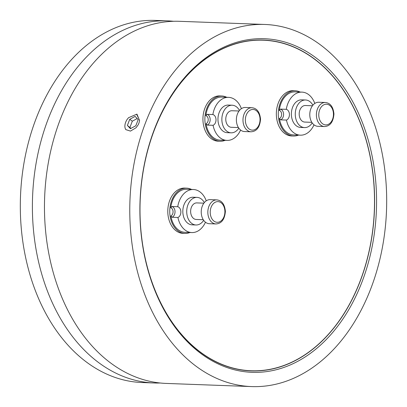<?xml version="1.0" encoding="UTF-8"?>
<svg xmlns="http://www.w3.org/2000/svg" width="407" height="407" viewBox="0 0 407 407"><rect width="100%" height="100%" fill="white"/><g stroke="black" fill="none" stroke-linecap="round" stroke-linejoin="round"><path stroke-width="0.61" d="M241.387 108.679A21.54 15.263 92.1 0 0 228.546 97.349L221.729 97.095A21.54 15.263 -87.9 0 0 205.866 115.664L207.031 114.336A5.525 3.912 -87.9 0 1 210.165 119.495A5.525 3.912 -87.9 0 1 207.219 125.086L206.008 123.723A21.54 15.263 -87.9 0 0 220.141 140.15L226.958 140.405A21.54 15.263 -87.9 0 1 213.059 125.305L207.219 125.086M226.679 97.278A22.65 16.046 92.1 0 0 221.769 95.991A22.65 16.046 92.1 0 0 204.884 119.765A22.65 16.046 -87.9 0 0 220.101 141.254L218.152 141.183A22.65 16.046 -87.9 0 1 202.935 119.694A22.65 16.046 -87.9 0 1 219.826 95.92L221.769 95.991M225.086 140.334A22.65 16.046 -87.9 0 1 220.101 141.254M140.033 213.838A165.384 117.18 92.1 0 0 251.144 370.757A165.384 117.18 92.1 0 0 374.481 197.141A165.384 117.18 -87.9 0 0 263.365 40.217A165.384 117.18 -87.9 0 0 140.033 213.838M183.008 233.348A22.65 16.046 -87.9 0 1 167.791 211.859A22.65 16.046 -87.9 0 1 184.681 188.085L186.63 188.156A22.65 16.046 92.1 0 0 169.739 211.93A22.65 16.046 -87.9 0 0 184.956 233.42L183.008 233.348M291.56 135.953A22.65 16.046 -87.9 0 1 276.348 114.464A22.65 16.046 -87.9 0 1 293.233 90.69L295.182 90.761A22.65 16.046 92.1 0 0 278.291 114.54A22.65 16.046 -87.9 0 0 293.508 136.024L291.56 135.953M245.965 370.553A165.384 117.18 92.1 0 0 247.253 370.614L251.144 370.757M252.432 370.792A165.532 117.287 -87.9 0 1 249.196 370.813M261.421 40.018A165.532 117.287 -87.9 0 1 264.652 40.278M263.365 40.217L259.473 40.074A165.384 117.18 92.1 0 0 258.18 40.039M374.588 197.13A165.532 117.287 -87.9 0 1 251.139 370.909A165.532 117.287 -87.9 0 1 139.927 213.843A165.532 117.287 -87.9 0 1 263.37 40.064A165.532 117.287 -87.9 0 1 374.588 197.13M139.922 213.95A166.916 118.264 -87.9 0 1 255.321 38.879A166.916 118.264 -87.9 0 1 376.541 197.095A166.916 118.264 -87.9 0 1 261.136 372.171A166.916 118.264 -87.9 0 1 139.922 213.95M251.536 386.579A181.181 128.373 -87.9 0 0 386.65 196.378A181.181 128.373 92.1 0 0 264.921 24.466A181.181 128.373 92.1 0 0 129.808 214.672A181.181 128.373 -87.9 0 0 251.536 386.579L166.229 383.425A181.181 128.373 -87.9 0 1 44.5 211.518A181.181 128.373 92.1 0 1 179.614 21.312L264.921 24.466M139.55 120.594L136.945 114.123L128.531 117.709M136.055 127.742L138.11 124.934L139.072 122.766L139.576 120.34L136.64 114.27L128.52 117.715L127.07 119.51A10.083 6.415 -53.8 0 0 125.666 122.268A10.083 6.415 -53.8 0 0 125.829 129.635L130.474 131.095L136.045 127.747L138.11 124.929M160.2 383.002A181.181 128.373 -87.9 0 1 154.151 382.982A181.181 128.373 -87.9 0 1 32.428 211.07A181.181 128.373 92.1 0 1 167.542 20.869L155.464 20.421A181.181 128.373 92.1 0 0 20.35 210.623A181.181 128.373 -87.9 0 0 142.079 382.534L154.151 382.982M173.57 21.291A181.181 128.373 92.1 0 0 167.542 20.869M135.821 125.763L138.166 119.617L135.119 116.387L129.731 119.307L127.386 125.448L130.433 128.678L135.821 125.763M127.386 125.448L130.962 128.388M129.731 119.307L132.311 121.189L129.965 127.335M137.169 118.559L132.311 121.189M189.942 232.499A22.65 16.046 -87.9 0 1 184.956 233.42M191.534 189.443A22.65 16.046 92.1 0 0 186.63 188.156M171.886 206.502L170.721 207.824A21.54 15.263 -87.9 0 1 186.589 189.26L193.406 189.509A21.54 15.263 92.1 0 0 177.732 206.72L171.886 206.502A5.525 3.912 -87.9 0 1 175.02 211.66A5.525 3.912 -87.9 0 1 172.075 217.252L170.864 215.888A21.54 15.263 -87.9 0 0 184.997 232.316L191.814 232.57A21.54 15.263 -87.9 0 1 177.92 217.47L172.075 217.252M205.454 222.217A21.54 15.263 -87.9 0 1 191.814 232.57M206.247 200.839A21.54 15.263 92.1 0 0 193.406 189.509M177.92 217.47A5.525 3.912 92.1 0 0 180.866 211.874A5.525 3.912 92.1 0 0 177.732 206.72M192.099 224.842A13.807 9.783 -87.9 0 1 182.819 211.737A13.807 9.783 -87.9 0 1 193.122 197.237L197.013 197.385A13.807 9.783 92.1 0 0 186.716 211.879A13.807 9.783 -87.9 0 0 195.996 224.985L192.099 224.842M203.673 220.324A13.807 9.783 -87.9 0 1 195.996 224.985M204.329 202.6A13.807 9.783 92.1 0 0 197.013 197.385M203.887 203.164L196.81 202.905A8.288 5.871 92.1 0 0 190.634 211.604A8.288 5.871 -87.9 0 0 196.199 219.465L203.276 219.724M201.231 212.281A12.042 8.532 -87.9 0 1 210.216 199.639L216.814 199.883A12.042 8.532 -87.9 0 0 207.835 212.525A12.042 8.532 92.1 0 0 215.929 223.952L209.325 223.708A12.042 8.532 92.1 0 1 201.231 212.281M298.499 135.104A22.65 16.046 -87.9 0 1 293.508 136.024M300.091 92.048A22.65 16.046 92.1 0 0 295.182 90.761M280.443 109.107L279.278 110.434A21.54 15.263 -87.9 0 1 295.141 91.865L301.958 92.119A21.54 15.263 92.1 0 0 286.284 109.325L280.443 109.107A5.525 3.912 -87.9 0 1 283.572 114.265A5.525 3.912 -87.9 0 1 280.627 119.856L279.416 118.493A21.54 15.263 -87.9 0 0 293.549 134.921L300.366 135.175A21.54 15.263 -87.9 0 1 286.472 120.075L280.627 119.856M314.011 124.822A21.54 15.263 -87.9 0 1 300.366 135.175M314.799 103.449A21.54 15.263 92.1 0 0 301.958 92.119M286.472 120.075A5.525 3.912 92.1 0 0 289.418 114.484A5.525 3.912 92.1 0 0 286.284 109.325M300.651 127.447A13.807 9.783 -87.9 0 1 291.376 114.342A13.807 9.783 -87.9 0 1 301.673 99.847L305.571 99.99A13.807 9.783 92.1 0 0 295.268 114.489A13.807 9.783 -87.9 0 0 304.548 127.589L300.651 127.447M312.225 122.929A13.807 9.783 -87.9 0 1 304.548 127.589M312.881 105.204A13.807 9.783 92.1 0 0 305.571 99.99M312.439 105.774L305.362 105.51A8.288 5.871 92.1 0 0 299.186 114.209A8.288 5.871 -87.9 0 0 304.751 122.069L311.828 122.334M309.788 114.891A12.042 8.532 -87.9 0 1 318.767 102.249L325.371 102.493A12.042 8.532 -87.9 0 0 316.392 115.135A12.042 8.532 92.1 0 0 324.481 126.557L317.877 126.312A12.042 8.532 92.1 0 1 309.788 114.891M240.598 130.052A21.54 15.263 -87.9 0 1 226.958 140.405M213.059 125.305A5.525 3.912 92.1 0 0 216.005 119.714A5.525 3.912 92.1 0 0 212.871 114.555L207.031 114.336M228.546 97.349A21.54 15.263 92.1 0 0 212.871 114.555M227.243 132.677A13.807 9.783 -87.9 0 1 217.964 119.572A13.807 9.783 -87.9 0 1 228.261 105.077L232.158 105.22A13.807 9.783 92.1 0 0 221.861 119.714A13.807 9.783 -87.9 0 0 231.135 132.819L227.243 132.677M238.817 128.159A13.807 9.783 -87.9 0 1 231.135 132.819M239.469 110.434A13.807 9.783 92.1 0 0 232.158 105.22M239.031 110.999L231.954 110.74A8.288 5.871 92.1 0 0 225.773 119.439A8.288 5.871 -87.9 0 0 231.339 127.299L238.416 127.559M236.375 120.116A12.042 8.532 -87.9 0 1 245.355 107.473L251.958 107.718A12.042 8.532 -87.9 0 0 242.979 120.36A12.042 8.532 92.1 0 0 251.068 131.787L244.465 131.542A12.042 8.532 92.1 0 1 236.375 120.116M205.866 115.664A4.141 2.935 -87.9 0 1 208.211 119.531A4.141 2.935 -87.9 0 1 206.008 123.723M170.721 207.824A4.141 2.935 -87.9 0 1 173.067 211.696A4.141 2.935 -87.9 0 1 170.864 215.888M210.221 212.485A10.358 7.336 92.1 0 0 217.74 222.303A10.358 7.336 92.1 0 0 224.898 211.442A10.358 7.336 -87.9 0 0 217.379 201.623A10.358 7.336 -87.9 0 0 210.221 212.485M279.278 110.434A4.141 2.935 -87.9 0 1 281.624 114.301A4.141 2.935 -87.9 0 1 279.416 118.493M318.773 115.089A10.358 7.336 92.1 0 0 326.292 124.908A10.358 7.336 92.1 0 0 333.455 114.046A10.358 7.336 -87.9 0 0 325.931 104.228A10.358 7.336 -87.9 0 0 318.773 115.089M245.36 120.319A10.358 7.336 92.1 0 0 252.884 130.138A10.358 7.336 92.1 0 0 260.042 119.276A10.358 7.336 -87.9 0 0 252.523 109.458A10.358 7.336 -87.9 0 0 245.36 120.319M215.929 223.952C221.556 223.591 224.71 219.393 225.397 211.365C224.664 204.253 221.805 200.427 216.814 199.883M324.481 126.557C330.108 126.195 333.267 122.003 333.949 113.975C333.216 106.858 330.357 103.032 325.371 102.493M251.068 131.787C256.695 131.425 259.854 127.228 260.541 119.2C259.803 112.088 256.944 108.262 251.958 107.718"/></g></svg>
